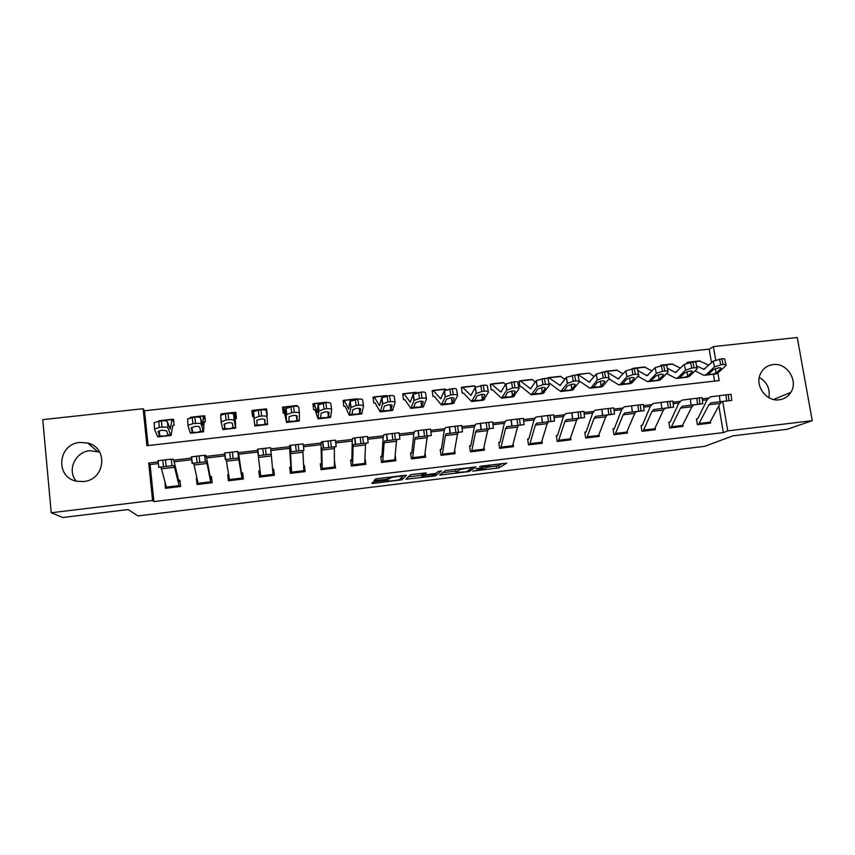 <?xml version="1.0" encoding="UTF-8"?>
<svg xmlns="http://www.w3.org/2000/svg" width="855" height="855" viewBox="0 0 855 855"><rect width="100%" height="100%" fill="white"/><g stroke="black" fill="none" stroke-linecap="round" stroke-linejoin="round"><path stroke-width="1.28" d="M472.697 471.137L499.031 467.867L506.705 463.132L479.708 466.338L489.733 465.975L476.117 468.786L485.277 468.871L472.697 471.137M76.234 481.098C66.765 470.442 75.219 451.793 89.871 450.724L99.661 452.06M79.9 442.463L87.691 443.029C108.574 447.528 105.283 479.944 83.619 481.525L77.057 481.28C54.923 477.956 57.563 443.895 79.9 442.463M759.304 377.45C767.106 382.11 770.302 388.854 768.88 397.671M773.048 364.583C786.846 362.381 798.645 380.71 790.875 392.338C788.171 396.613 784.313 399.103 779.279 399.798C766.497 401.861 754.741 386 760.287 374.201C762.82 368.655 767.074 365.438 773.048 364.583M375.195 481.728L372.78 482.241L371.872 483.406L373.892 483.364L402.021 479.751L406.456 475.337L404.447 475.369L377.664 478.629L375.292 479.089L374.052 480.628L387.411 479.206L390.767 477.817C392.541 476.919 403.635 475.679 402.555 476.492L399.531 479.484C397.853 480.339 387.048 481.557 387.988 480.799L388.405 480.328L386.396 480.36L375.195 481.728M711.499 362.777L709.18 349.129L713.401 346.617L797.255 337.49L812.25 420.66L787.359 429.242L732.821 435.879L704.744 446.31L137.986 515.918L128.122 509.548L62.789 517.51L51.225 512.754L42.75 419.634L143.127 408.711L146.932 445.69L719.183 380.582L717.89 372.983M812.25 420.66L727.755 430.877L722.742 401.476M158.389 463.581L150.063 464.543L153.879 501.596L723.351 432.587L727.755 430.877M153.879 501.596L152.575 500.496L51.225 512.754M439.652 475.113L469.267 471.522L475.957 466.883L445.359 470.571L439.652 475.113M433.41 476.085L405.922 479.238L410.4 474.856L412.922 474.333L426.26 472.933L424.187 474.76L426.111 474.739L435.932 473.371L438.391 471.362L441.469 471.009L435.794 475.615L433.41 476.085L433.325 475.391M723.351 432.587L718.831 406.007M710.43 422.274L710.569 423.086L697.402 424.668L696.451 418.971L697.84 418.512L707.128 399.777L702.372 400.322M682.921 425.459L683.07 426.378L669.796 427.97L668.867 422.242L670.245 421.793L678.859 403.058L673.163 403.72M655.197 428.654L655.368 429.691L641.987 431.294L641.058 425.544L642.436 425.095L650.356 406.382L643.73 407.14M627.249 431.85L627.431 433.036L613.954 434.65L613.046 428.879L614.403 428.419L621.617 409.716L614.082 410.592M599.077 435.045L599.28 436.403L585.696 438.027L584.799 432.235L586.145 431.775L592.654 413.083L584.179 414.066M570.68 438.23L570.916 439.801L557.214 441.437L556.338 435.612L557.674 435.163L563.456 416.481L554.04 417.571M542.049 441.404L542.316 443.221L528.508 444.867L527.653 439.021L528.978 438.572L534.012 419.901L523.645 421.109M513.182 444.536L513.492 446.663L499.577 448.33L498.732 442.463L500.047 442.003L504.332 423.353L492.982 424.668M474.418 426.827L462.074 428.27M454.732 450.596L455.159 453.642L441.009 455.341L440.207 449.409L441.49 448.961L444.247 430.343L430.899 431.893M425.127 453.407L425.63 457.179L411.383 458.879L410.582 452.936L411.854 452.477L413.831 433.88L399.445 435.548M395.245 455.918L395.876 460.738L381.501 462.459L380.732 456.485L381.982 456.025L383.158 437.45L367.736 439.235M365.021 458.344L365.876 464.329L351.384 466.061L350.625 460.054L351.875 459.605L352.228 441.041L335.748 442.954M334.455 461.978L335.62 467.942L321.02 469.694L320.283 463.666L321.501 463.517L321.042 444.675L303.482 446.705M303.643 465.633L304.401 465.548L305.128 471.597L290.401 473.349L289.685 467.3L290.914 467.151L289.589 448.33L270.939 450.489M258.125 451.985L238.716 454.24L237.786 451.483L238.534 457.981L225.325 459.53L224.576 453.022L229.728 452.38L230.487 458.911M225.175 455.811L206.568 457.97L205.831 455.373L204.666 455.32L205.424 461.85L192.097 463.41L191.338 456.869L196.394 456.239L197.152 462.801M191.926 459.68L174.142 461.743L173.127 459.167L171.257 459.199L172.015 465.751L158.57 467.322L160.708 467.119L161.456 468.807L166.672 488.162L179.358 486.645L174.538 467.279L173.875 465.58L172.015 465.751M493.399 428.216L489.466 428.676L488.718 422.359L492.662 421.943L493.399 428.216L488.643 428.815L487.628 430.642L483.278 450.286L471.586 451.675L475.604 432.042L476.556 430.225L481.066 429.659L480.328 423.375L475.829 424.069L474.418 426.837L470.881 445.466L469.587 445.925L470.41 451.825L484.443 450.147L484.08 447.614M260.07 470.816L258.841 470.966L259.535 477.047L274.391 475.273L273.675 469.203L272.563 469.331M228.627 474.546L227.729 474.653L228.413 480.767L243.386 478.982L242.692 472.879L241.452 473.029L238.716 454.24M196.928 478.319L196.372 478.383L197.035 484.529L212.136 482.722L211.463 476.588L210.202 476.737L206.568 457.981M164.962 482.113L165.4 488.312L180.619 486.484L179.967 480.328L178.599 480.179L174.142 461.753M709.18 349.129L144.527 410.763L148.107 445.551M714.609 381.106L713.444 374.255M687.089 362.883L688.104 362.285L687.003 362.402L687.11 362.99M634.292 368.494L631.952 368.751M606.558 371.722L604.09 371.84M547.756 378.562L548.792 377.707L547.649 377.825L547.766 378.615M548.942 383.521L549.893 383.457L560.677 391.483L567.346 383.361L566.234 377.472L574.581 375.11C577.424 374.885 578.632 375.227 578.215 376.147L579.198 381.255M532.922 379.962L532.344 379.524M519.241 381.8L520.268 380.86L519.124 380.988L519.968 386.759L521.336 386.642L531.212 394.807L537.186 386.727L536.245 380.646L544.389 378.444C547.264 378.22 548.536 378.562 548.194 379.47L549.156 384.675M504.29 383.286L503.627 382.698M490.503 385.092L491.518 384.045L490.364 384.173L491.198 389.966L492.544 389.848L501.511 398.152L506.769 390.126L505.893 383.97L513.951 381.822C516.858 381.587 518.183 381.929 517.916 382.826L518.857 388.127M475.444 386.663L474.675 385.904M461.529 388.437L462.544 387.251L461.379 387.379L462.192 393.193L463.538 393.086L471.565 401.529L476.107 393.557L475.284 387.326L483.257 385.22C486.206 384.985 487.574 385.316 487.382 386.214L488.301 391.611M446.31 389.688L445.498 389.132M432.331 391.857L433.335 390.479L432.17 390.607L432.961 396.453L434.287 396.346L441.372 404.939L445.177 397.009L444.408 390.714L452.306 388.651C455.277 388.405 456.709 388.736 456.602 389.634L457.5 395.128M416.93 392.648L416.086 392.392M402.919 395.373L403.902 393.738L402.716 393.866L403.496 399.745L404.778 399.595L410.934 408.369L413.98 400.493L413.061 394.465L421.088 392.103C424.091 391.857 425.587 392.189 425.555 393.076L426.421 398.676M387.347 395.844L386.439 395.673M373.272 399.05L374.223 397.03L373.026 397.158L373.795 403.058L375.067 402.908L380.24 411.832L382.516 404.009L381.64 397.949L389.602 395.587C392.648 395.341 394.187 395.662 394.241 396.549L395.085 402.245M357.529 399.135L356.546 398.986M343.421 403.004L344.309 400.332L343.101 400.471L343.849 406.392L345.131 406.285L349.289 415.316L350.796 407.557L349.952 401.465L357.85 399.103C360.928 398.858 362.531 399.167 362.659 400.055L363.482 405.858M327.497 402.545L326.418 402.32M313.411 407.653L314.148 403.678L312.941 403.806L313.667 409.759L314.939 409.652L318.071 418.843L318.787 411.137L317.996 405.014L325.819 402.652C328.929 402.395 330.596 402.716 330.81 403.581L331.601 409.502M297.241 406.275L297.155 405.559L296.033 405.676M283.529 413.115L283.742 407.044L282.524 407.172L283.24 413.147L284.48 413.008L286.596 422.391L285.752 408.583L293.511 406.232C296.664 405.975 298.384 406.275 298.684 407.151L299.442 413.179M266.781 414.985L267.316 414.921L266.61 408.936L265.413 409.075M253.091 410.432L251.862 410.571L252.556 416.567L253.764 416.438M221.103 421.964L220.675 415.263L225.421 413.767L226.094 420.008L221.114 422.049L222.845 429.584L235.659 428.131L235.253 418.469L236.504 418.362L235.82 412.345L234.548 412.367L234.954 421.825L233.597 414.365L234.281 420.575C233.81 419.73 231.962 419.452 228.745 419.72L228.061 413.478C231.278 413.211 233.126 413.51 233.597 414.365M222.118 413.863L220.953 413.991L221.06 414.974M191.167 427.917L195.058 426.442C197.644 426.218 199.172 426.442 199.621 427.105L200.754 431.337L203.169 431.07L203.511 431.764L204.163 421.932L205.435 421.825L204.773 415.787L203.394 416.054L202.763 425.427L200.626 418.031L201.267 424.272C200.711 423.428 198.798 423.15 195.539 423.417L194.897 417.144C198.157 416.877 200.059 417.176 200.626 418.031M190.879 417.315L189.831 417.881M158.025 431.572L161.841 430.161L166.554 430.813L168.114 435.013L170.551 434.735L171.064 435.419L172.806 425.459L174.121 425.32L173.48 419.249L171.994 419.538L170.305 429.06L167.366 421.718L167.965 427.992C167.313 427.158 165.336 426.88 162.044 427.158L161.445 420.852C164.737 420.585 166.714 420.874 167.366 421.718M159.393 420.81L158.389 421.194M144.527 410.763L143.127 408.711M715.667 359.912L713.401 346.617M158.196 461.946L148.717 463.047L152.575 500.496M708.218 398.109L702.19 398.815M679.864 401.401L672.981 402.203M651.286 404.714L643.548 405.612M622.472 408.059L613.901 409.053M593.434 411.437L583.997 412.527M564.15 414.835L553.858 416.022M534.632 418.255L523.452 419.559M504.867 421.707L492.801 423.118M474.867 425.192L461.892 426.698M444.611 428.708L430.706 430.322M414.098 432.245L399.264 433.966M383.339 435.815L367.554 437.653M352.324 439.417L335.566 441.362M321.042 443.05L303.301 445.113M289.492 446.705L270.757 448.886M257.932 450.371L238.47 452.637M224.983 454.197L206.215 456.378M191.744 458.056L173.693 460.15M150.063 464.543L148.717 463.047M589.469 373.197L594.182 376.617M297.155 405.559L297.08 406.243M266.61 408.936L266.92 414.974M251.862 410.571L252.62 416.567M220.953 413.991L221.21 414.878M334.871 461.924L334.465 462.94M304.401 465.548L303.792 468.604M273.675 469.203L273.803 475.337M258.841 470.966L259.642 477.037M227.729 474.653L229.364 479.014M196.372 478.383L197.227 479.741M485.907 467.429L498.711 465.676L502.259 463.453M442.666 472.708L455.854 471.094M464.96 471.939L466.67 471.607L472.441 467.546L471.158 467.546L459.947 469.513L456.036 472.366L464.96 471.939M455.758 470.368L457.34 468.925M425.213 474.835L423.172 475.081M421.91 475.241L408.316 476.898M422.092 476.62C420.949 477.411 431.839 476.16 433.549 475.305L434.981 474.172L433.09 474.194L423.321 475.562L422.092 476.62L421.814 474.536M423.952 473.061L422.936 473.349L423.236 475.604M421.793 474.386L422.936 473.349M375.944 479.345L374.95 479.463M401.444 477.624L403.795 475.444M699.411 360.917L708.859 365.267M704.894 375.217L715.71 373.998L717.794 373.079L726.098 365.513C726.654 364.668 725.66 364.348 723.106 364.561L721.802 358.801C724.356 358.598 725.35 358.918 724.794 359.784L725.906 364.679M695.083 370.835L702.938 374.885L704.456 375.26L706.486 374.351L714.47 366.913L713.188 361.173L721.802 358.801M696.579 365.919L703.868 369.339L713.188 361.173M688.104 362.285L689.579 362.402M715.699 373.314L711.018 374.437L708.592 374.116L713.519 369.488L718.531 367.832C720.562 367.661 721.364 367.917 720.925 368.58L715.699 373.314L717.794 373.079M719.493 359.057L720.786 364.818L723.106 364.561M720.786 364.818L714.47 366.913M731.752 400.386L728.973 400.706L728.246 394.604L731.025 394.315L731.752 400.386L722.336 401.529L720.167 403.432L709.479 423.225L698.503 424.529L708.891 404.746L711.007 402.855L720.081 401.754L719.365 395.673L725.927 394.871L726.654 400.974L720.081 401.754M707.128 399.777L710.302 396.891L719.365 395.673M697.552 418.832L696.504 419.303M728.246 394.604L725.927 394.871M728.973 400.706L726.654 400.974M713.455 402.566L711.007 402.855M672.041 363.952L680.548 368.142M676.572 378.412L687.505 377.173L689.461 376.264L697.199 368.783C697.776 367.907 696.74 367.575 694.11 367.8L692.839 362.007C695.478 361.804 696.504 362.135 695.938 363.022L697.017 367.928M666.622 373.571L676.155 378.455L678.068 377.547L685.528 370.151L684.278 364.38L692.839 362.007M667.263 368.27L675.557 372.502L684.278 364.38M660.669 365.32L662.016 365.427M687.345 376.51L682.717 377.632L680.185 377.312L684.791 372.705L689.739 371.059C691.845 370.888 692.668 371.145 692.219 371.829L687.345 376.51L689.461 376.264M690.509 362.274L691.781 368.056L694.11 367.8M691.781 368.056L685.528 370.151M644.456 366.998L652.002 371.006M648.026 381.629L659.077 380.379L660.904 379.481L668.076 372.075C668.663 371.177 667.595 370.835 664.869 371.059L663.64 365.245C666.355 365.032 667.424 365.374 666.847 366.282L667.894 371.198M637.926 376.264L647.641 381.672L649.415 380.785L656.351 373.411L655.133 367.607L663.64 365.245M637.723 370.504L647.021 375.698L655.133 367.607M658.778 379.727L654.182 380.849L651.553 380.539L655.828 375.954L660.723 374.308C662.882 374.127 663.736 374.394 663.277 375.099L658.778 379.727L660.904 379.481M661.289 365.502L662.518 371.327L664.869 371.059M662.518 371.327L656.351 373.411M616.658 370.076L623.21 373.827M619.244 384.878L630.413 383.617L632.112 382.73L638.728 375.377C639.294 374.469 638.183 374.127 635.393 374.351L634.196 368.505C636.975 368.281 638.087 368.633 637.531 369.563L638.546 374.511M608.984 378.883L618.881 384.921L620.527 384.034L626.929 376.702L625.742 370.867L634.196 368.505M608.087 372.705L618.261 378.915L625.742 370.867L626.929 376.702M629.964 382.976L625.411 384.087L622.686 383.788L626.64 379.203L631.46 377.579C633.673 377.408 634.56 377.675 634.121 378.391L629.964 382.976L632.112 382.73M631.834 368.772L633.021 374.608L635.393 374.351M633.021 374.608L626.961 376.66M702.778 403.774L699.892 404.094L699.166 397.97L702.051 397.671L702.778 403.763L693.95 404.843L691.909 406.734L681.969 426.506L670.908 427.831L680.548 408.059L682.525 406.178L691.064 405.142L690.338 399.029L696.825 398.248L697.562 404.372L691.064 405.142M678.859 403.058L681.82 400.193L690.338 399.029M669.967 422.113L668.92 422.605M699.166 397.97L696.825 398.248M699.892 404.094L697.562 404.372M684.994 405.89L682.525 406.178M673.569 407.183L670.577 407.525L669.85 401.369L672.842 401.059L673.569 407.172L665.329 408.188L663.427 410.069L654.246 429.83L643.099 431.166L651.97 411.405L653.819 409.534L661.813 408.551L661.086 402.427L667.488 401.647L668.225 407.792L661.813 408.551M650.356 406.382L653.102 403.517L661.086 402.427M642.18 425.416L641.122 425.929M669.85 401.369L667.488 401.647M670.577 407.525L668.225 407.792M656.298 409.235L653.819 409.534M644.136 410.614L641.015 410.977L640.288 404.8L643.409 404.468L644.136 410.614L636.473 411.554L634.72 413.425L626.309 433.164L615.076 434.511L623.167 414.782L624.866 412.912L632.305 412.003L631.578 405.847L637.916 405.078L638.642 411.255L632.337 411.992L631.61 405.836M621.617 409.716L624.161 406.873L631.578 405.847M614.168 428.74L613.11 429.296M640.288 404.8L637.916 405.078M641.015 410.977L638.642 411.255M627.378 412.623L624.866 412.912M588.646 373.175L578.001 374.586L589.266 382.164L596.181 374.084L604.506 371.797C607.328 371.572 608.482 371.914 607.99 372.844L608.995 377.867M590.228 388.149L601.514 386.877L603.085 386L609.155 378.68C609.647 377.771 608.493 377.44 605.671 377.664L604.506 371.797M579.134 380.945L589.897 388.181L591.414 387.315L597.26 380.015L596.117 374.159M577.082 374.565L578.001 374.586M600.926 386.246L596.416 387.358L593.584 387.069L597.228 382.474L601.963 380.881C604.196 380.699 605.126 380.967 604.742 381.683L600.926 386.246L603.085 386M602.123 372.053L603.288 377.931L605.671 377.664M603.288 377.931L597.26 380.015M614.489 414.077L611.218 414.451L610.481 408.252L613.762 407.91L614.489 414.077L607.392 414.953L605.778 416.813L598.158 436.542L586.829 437.888L594.139 418.18L595.689 416.321L602.561 415.477L601.835 409.288L608.087 408.53L608.813 414.739L602.561 415.477M592.654 413.083L594.973 410.261L601.835 409.288M585.942 432.096L584.873 432.694M610.481 408.252L608.087 408.53M611.218 414.451L608.813 414.739M598.211 416.022L595.689 416.321M560.41 376.307L564.909 379.342M560.976 391.451L572.39 390.158L579.348 382.014C579.765 381.116 578.546 380.774 575.704 381.009L574.581 375.11M548.792 377.707L560.036 385.434L566.234 377.472M571.642 389.538L567.186 390.66L564.247 390.372L567.57 385.765L572.219 384.216C574.475 384.034 575.447 384.29 575.116 385.007L571.642 389.538L573.823 389.292M572.166 375.377L573.299 381.277L575.704 381.009M573.299 381.277L567.346 383.361M531.949 379.46L535.38 381.961M531.489 394.775L543.021 393.471L549.284 385.37C549.626 384.472 548.365 384.141 545.479 384.376L544.389 378.444M520.268 380.86L530.57 388.736L536.117 380.817M542.123 392.873L537.71 393.984L534.664 393.706L537.667 389.089L542.22 387.572C544.507 387.39 545.522 387.646 545.255 388.352L542.123 392.873L544.325 392.616M541.963 378.722L543.053 384.654L545.479 384.376M543.053 384.654L537.186 386.727M503.274 382.634L505.583 384.451M501.757 398.12L513.417 396.805L518.974 388.758C519.241 387.871 517.916 387.539 515.009 387.775L513.951 381.822M491.518 384.045L500.859 392.06L505.733 384.184M512.369 396.218L507.998 397.329L504.845 397.073L507.507 392.445L511.974 390.959C514.293 390.767 515.341 391.024 515.138 391.729L512.369 396.218L514.582 395.972M511.504 382.089L512.562 388.052L515.009 387.775M512.562 388.052L506.769 390.126M474.365 385.829L475.733 386.973M471.789 401.508L483.577 400.172L488.397 392.178C488.59 391.291 487.222 390.97 484.272 391.205L483.257 385.22M462.544 387.251L470.902 395.405L475.102 387.582M482.359 399.606L478.041 400.706L474.782 400.461L477.101 395.822L481.483 394.369C483.823 394.176 484.913 394.433 484.774 395.138L482.359 399.606L484.603 399.349M480.799 385.487L481.803 391.483L484.272 391.205M481.803 391.483L476.107 393.557M445.22 389.057L446.064 389.784M441.565 404.917L453.481 403.571L457.575 395.619C457.692 394.743 456.26 394.422 453.278 394.668L452.306 388.651M433.335 390.479L440.699 398.793L444.215 391.002M452.113 403.015L447.838 404.116L444.461 403.87L446.428 399.232L450.724 397.821C453.097 397.618 454.229 397.874 454.155 398.569L452.113 403.015L454.368 402.758M449.816 388.918L450.788 394.946L453.278 394.668M450.788 394.946L445.177 397.009M584.596 417.571L581.154 417.967L580.427 411.736L583.869 411.373L584.596 417.571L578.066 418.373L576.601 420.233L569.772 439.93L558.358 441.298L564.866 421.601L566.277 419.752L572.572 418.971L571.835 412.773L578.012 412.014L578.739 418.245L572.572 418.971M563.456 416.481L565.55 413.67L571.835 412.773M557.481 435.473L556.413 436.125M580.427 411.736L578.012 412.014M581.154 417.967L578.739 418.245M568.821 419.452L566.277 419.752M554.457 421.088L550.855 421.504L550.118 415.252L553.719 414.867L554.457 421.088L548.504 421.825L547.189 423.674L541.172 443.36L529.662 444.728L535.358 425.053L536.609 423.214L550.043 421.622L539.174 422.915L542.337 422.52L541.589 416.278L547.681 415.53L548.418 421.782L542.327 422.509M534.012 419.901L535.893 417.112L541.589 416.278M528.807 438.882L527.738 439.588M550.118 415.252L547.681 415.53M550.855 421.504L548.418 421.782M524.051 424.636L520.289 425.074L519.551 418.79L523.324 418.394L524.051 424.636L518.696 425.309L517.532 427.137L512.337 446.802L500.741 448.191L505.604 428.537L506.705 426.709L511.824 426.068L511.087 419.805L517.093 419.078L517.831 425.363L511.824 426.068M504.332 423.353L505.989 420.575L511.087 419.805M499.897 442.324L498.828 443.104M519.551 418.79L517.093 419.078M520.289 425.074L517.831 425.363M509.291 426.41L506.705 426.709M470.752 445.786L469.694 446.663M488.718 422.359L486.249 422.648L486.987 428.964L481.066 429.659M480.328 423.375L486.249 422.648M489.466 428.676L486.987 428.964M486.826 428.996L489.402 428.697M486.826 429.028L489.402 428.708M462.491 431.828L458.376 432.299L457.639 425.961L461.753 425.523L462.491 431.828L458.344 432.352L457.489 434.169L453.984 453.781L442.195 455.191L445.359 435.58L446.15 433.784L450.051 433.282L449.313 426.966L455.138 426.26L455.875 432.598L450.051 433.282M444.247 430.343L445.434 427.596L449.313 426.966M441.383 449.27L440.325 450.275M457.639 425.961L455.138 426.26M458.376 432.299L455.875 432.598M448.779 433.474L446.15 433.784M411.095 408.348L423.14 406.991L426.485 399.103C426.527 398.216 425.031 397.906 422.028 398.152L421.088 392.103M403.902 393.738L410.25 402.203L413.061 394.465M420.927 401.209L421.601 406.456L417.379 407.546L413.895 407.322L415.327 402.919L419.72 401.294C422.103 401.091 423.289 401.337 423.268 402.032L421.601 406.446L423.877 406.189M418.576 392.381L419.516 398.43L422.028 398.152M419.516 398.43L413.98 400.493M431.315 435.473L427.03 435.965L426.282 429.595L430.567 429.146L431.315 435.473L427.789 435.922L427.094 437.717L424.443 457.318L412.57 458.74L414.867 439.149L415.498 437.365L418.768 436.937L418.031 430.599L423.759 429.894L424.508 436.253L418.768 436.937M413.831 433.88L414.771 431.155L418.031 430.599M411.779 452.787L410.721 453.973M426.282 429.595L423.759 429.894M427.03 435.965L424.508 436.253M418.148 437.055L415.498 437.365M380.368 411.821L392.552 410.443L395.138 402.598C395.096 401.732 393.546 401.423 390.5 401.668L389.602 395.587M374.223 397.03L379.545 405.633L381.64 397.949M390.842 409.919L386.674 411.009L383.061 410.795L384.301 406.136L388.437 404.789C390.853 404.586 392.092 404.832 392.135 405.516L390.842 409.919L393.14 409.663M387.069 395.865L387.967 401.957L390.5 401.668M387.967 401.957L382.516 404.009M399.873 439.139L395.405 439.652L394.657 433.261L399.125 432.79L399.873 439.139L396.977 439.523L396.442 441.308L394.679 460.877L382.698 462.309L384.109 442.751L384.579 440.966L387.219 440.624L386.471 434.255L392.114 433.56L392.862 439.951L387.219 440.624M383.158 437.45L383.852 434.735L386.471 434.255M381.929 456.335L380.892 457.788M394.657 433.261L392.114 433.56M395.405 439.652L392.862 439.951M396.517 439.555L387.016 440.688L396.517 439.545M349.385 415.306L361.697 413.916L363.514 406.136C363.386 405.27 361.783 404.96 358.705 405.217L357.85 399.103M344.309 400.332L348.584 409.107L349.952 401.465M359.827 413.414L355.701 414.504L351.982 414.29L352.826 409.63L356.898 408.327C359.346 408.124 360.618 408.359 360.725 409.043L359.827 413.414L362.135 413.147M355.295 399.392L356.15 405.505L358.705 405.217M356.15 405.505L350.796 407.557M368.152 442.847L363.514 443.382L362.766 436.958L367.415 436.456L368.152 442.847L365.908 443.147L365.534 444.921L364.668 464.468L352.591 465.911L353.104 446.385L353.414 444.611L355.391 444.333L354.654 437.942L360.201 437.258L360.949 443.681L355.391 444.333M352.228 441.041L352.677 438.348L354.654 437.942M351.833 459.915L350.849 461.818M362.766 436.958L360.201 437.258M363.514 443.382L360.949 443.681M356.108 444.301L353.414 444.611M318.135 418.832L330.586 417.432L331.622 409.705C331.409 408.84 329.752 408.54 326.631 408.797L325.819 402.652M314.148 403.678L317.365 412.591L317.996 405.014M328.544 416.941L324.473 418.031L320.636 417.828L321.095 413.157L325.082 411.886C327.561 411.683 328.876 411.918 329.057 412.591L328.544 416.941L330.874 416.674M323.243 402.94L324.056 409.085L326.631 408.797M324.056 409.085L318.787 411.137M336.175 446.577L331.345 447.133L330.596 440.688L335.427 440.165L336.175 446.577L334.583 446.812L334.369 448.576L334.412 468.091L322.239 469.545L321.833 450.04L321.972 448.287L323.297 448.084L322.549 441.661L328.01 440.988L328.758 447.443L323.297 448.084M321.042 444.675L321.245 441.992L322.549 441.661M321.501 463.517L320.604 466.328M330.596 440.688L328.01 440.988M331.345 447.133L328.758 447.443M324.697 447.967L321.972 448.287M283.742 407.044L295.98 405.569L296.161 406.146M286.628 422.391L299.218 420.97L299.464 413.296C299.165 412.441 297.433 412.142 294.291 412.399L293.511 406.232M283.774 406.927L285.88 416.118L285.752 408.583M297.006 420.489L292.987 421.579L289.022 421.387L289.086 416.716L292.998 415.477C295.499 415.263 296.867 415.498 297.113 416.171L297.006 420.489L299.357 420.222M290.914 406.52L291.683 412.698L294.291 412.399M291.683 412.698L286.51 414.739M303.91 450.35L298.897 450.927L298.139 444.45L303.162 443.905L303.91 450.35L302.98 450.5L302.948 452.252L303.91 471.736L291.63 473.21L290.176 445.412L295.531 444.75L296.29 451.226L290.924 451.868M289.589 448.33L289.535 445.669L290.176 445.412M290.914 467.151L290.668 473.317M298.139 444.45L295.531 444.75M298.897 450.927L296.29 451.226M293.009 451.664L290.273 451.985M253.262 411.982L253.08 410.325L265.392 408.957L265.574 410.101M253.956 418.384L253.486 411.661L258.306 410.122L259.033 416.332L253.956 418.384L254.854 425.972L267.583 424.54L267.017 416.919C266.632 416.075 264.847 415.776 261.651 416.043L260.925 409.834C264.11 409.577 265.894 409.876 266.279 410.742L267.017 416.919M265.189 424.08L261.235 425.159L257.152 424.978L256.789 420.307L260.636 419.1C263.158 418.886 264.58 419.11 264.89 419.784L265.189 424.08L267.562 423.813M259.033 416.332L261.651 416.043M258.306 410.122L260.925 409.834M271.366 454.144L266.161 454.742L265.413 448.244L270.618 447.678L273.151 475.423L260.775 476.898L257.515 449.196L262.774 448.554L263.532 455.052L258.263 455.683M265.413 448.244L262.774 448.554M266.161 454.742L263.532 455.052M261.064 455.394L258.296 455.715M238.534 457.981L242.147 479.131L229.664 480.617L226.425 461.198L226.041 459.488L225.325 459.53M242.777 479.057L241.452 473.029M233.137 458.601L232.389 452.071L229.728 452.38M232.389 452.071L237.786 451.483M228.83 459.156L226.041 459.488M235.884 418.426L234.58 412.484M235.681 428.131L234.281 420.575M234.548 412.367L222.129 413.745L222.118 414.483M224.021 424.304L227.986 422.755C230.551 422.541 232.015 422.765 232.4 423.428L233.105 427.692L229.204 428.772L224.993 428.601L224.363 423.813M226.094 420.008L228.745 419.72M224.031 424.369L224.876 428.398M225.421 413.767L228.061 413.478M205.296 420.5L203.533 415.915M203.169 431.07L201.267 424.272M203.458 431.764L190.569 433.218L190.152 432.534L187.982 425.758L187.587 418.897L194.897 417.144M200.754 431.337L196.907 432.416L192.567 432.256L191.894 427.233M192.236 417.443L192.867 423.717L195.539 423.417M192.867 423.717L188.207 425.159M191.178 428.045L192.428 432.064M187.972 425.587L187.587 418.897M205.424 461.85L206.568 461.764L207.049 463.474L210.875 482.872L198.296 484.368L194.085 464.992L193.519 463.282L192.097 463.41M211.816 479.869L210.202 476.737M199.835 462.491L199.076 455.929L196.394 456.239M199.076 455.929L204.666 455.32M196.329 462.95L193.519 463.282M173.789 422.178L172.218 419.388M170.551 434.735L167.965 427.992M170.979 435.43L158.004 436.894L157.427 436.221L154.563 429.488L154.189 422.573L161.445 420.852M168.114 435.013L164.32 436.082L159.864 435.943L159.158 430.749M158.763 421.152L159.351 427.457L162.044 427.158M159.351 427.457L154.776 428.868M158.047 431.764L159.703 435.74M153.986 423.204L154.189 422.573M180.181 482.37L178.695 480.478M166.223 466.413L165.464 459.83L162.76 460.14L163.519 466.734M165.464 459.83L171.257 459.199M157.812 460.76L162.76 460.14M163.551 466.787L160.708 467.119M485.886 467.279L486.014 468.145M489.594 465.002L489.691 465.719M498.764 465.654L499.085 467.845M496.242 466.167L496.552 468.358M469.106 469.897L469.32 471.479M441.319 473.777L441.501 475.091M459.584 468.658L459.723 469.641M455.726 470.143L456.036 472.366M407.632 477.56L407.856 479.206M423.941 472.997L424.187 474.76M435.58 473.478L435.868 475.572M374.907 479.527L375.056 480.692M387.913 480.243L387.988 480.799M390.414 477.079L390.521 477.956M389.666 477.165L389.869 478.693M387.187 477.464L387.411 479.206M375.89 478.918L376.104 480.585M401.807 477.475L402.107 479.708M399.595 479.463L399.691 480.211M373.71 481.964L373.892 483.364M706.486 374.351L708.592 374.116M702.874 369.093L705.076 368.847M689.301 362.264L700.245 361.056M720.84 368.665L720.658 367.885M715.336 368.558L716.009 373.079M722.336 401.529L719.899 401.818M720.167 403.432L708.891 404.746M710.537 422.092L699.529 423.407M678.068 377.547L680.185 377.312M674.627 372.256L676.69 372.021M661.802 365.309L672.832 364.091M692.165 371.882L692.005 371.134M686.96 371.647L687.644 376.275M649.415 380.785L651.553 380.539M646.145 375.441L648.09 375.227M634.089 368.377L645.194 367.148M663.266 375.121L663.106 374.415M658.371 374.768L659.055 379.492M620.527 384.034L622.686 383.788M622.675 383.938L625.347 383.639M617.449 378.658L619.244 378.455M606.152 371.465L617.353 370.226M634.121 378.391L633.983 377.718M630.221 382.751L629.526 377.931L630.231 382.741M693.95 404.843L691.492 405.131M691.909 406.734L680.548 408.059M682.963 425.384L671.87 426.709M665.329 408.188L662.849 408.476M663.427 410.069L651.97 411.405M655.165 428.708L643.986 430.044M636.473 411.554L633.983 411.843M634.72 413.425L623.167 414.782M627.164 432.053L615.899 433.399M591.414 387.315L593.584 387.069M593.584 387.219L596.352 386.898M588.507 381.886L590.174 381.704M604.742 381.683L604.613 381.052M600.488 381.127L601.172 386.011M607.392 414.953L604.87 415.241M605.778 416.813L594.139 418.18M598.928 435.43L587.577 436.787M562.056 390.628L564.247 390.372M564.257 390.521L567.122 390.201M559.341 385.156L560.859 384.985M549.626 377.728L560.998 376.467M575.116 385.007L575.009 384.419M571.193 384.365L571.877 389.314M532.462 393.963L534.664 393.706M534.696 393.856L537.645 393.514M529.929 388.448L531.318 388.288M521.026 380.892L532.494 379.62M545.255 388.352L545.148 387.807M541.664 387.646L542.348 392.637M502.622 397.319L504.845 397.073M504.888 397.212L507.934 396.87M500.282 391.761L501.522 391.622M492.202 384.087L503.755 382.805M511.889 390.97L512.573 395.993M472.537 400.706L474.782 400.461M474.835 400.6L477.977 400.247M470.389 395.106L471.49 394.989M463.154 387.304L474.803 386.011M481.878 394.337L482.541 399.371M442.195 404.126L444.461 403.87M444.536 404.009L447.774 403.646M440.261 398.483L441.201 398.377M433.859 390.543L445.605 389.239M451.622 397.746L452.274 402.791M578.066 418.373L575.533 418.672M576.601 420.233L564.866 421.601M570.477 438.829L559.031 440.197M539.174 422.915L536.609 423.214M548.504 421.825L545.95 422.124M547.189 423.674L535.358 425.053M541.803 442.249L530.26 443.627M518.696 425.309L516.121 425.608M517.532 427.137L505.604 428.537M512.893 445.712L501.265 447.101M479.163 429.926L476.556 430.225M488.643 428.815L486.046 429.125M487.628 430.642L475.604 432.042M483.759 449.185L472.035 450.596M458.344 432.352L455.726 432.662M457.489 434.169L445.359 435.58M454.379 452.701L442.569 454.112M411.608 407.579L413.895 407.322M413.98 407.461L417.315 407.076M409.866 401.882L410.657 401.786M404.34 393.813L416.182 392.498M421.109 401.209L421.75 406.221M427.789 435.922L425.149 436.232M427.094 437.717L414.867 439.149M424.775 456.239L412.858 457.66M380.764 411.052L383.061 410.795M383.168 410.924L386.61 410.539M379.235 405.302L379.866 405.238M374.586 397.105L386.513 395.78M390.35 404.725L390.97 409.695M387.262 440.656L384.579 440.966M396.977 439.523L394.315 439.833M396.442 441.308L384.109 442.751M394.925 459.808L382.912 461.24M349.663 414.557L351.982 414.29M352.1 414.429L355.648 414.034M344.586 400.429L356.61 399.093M359.335 408.295L359.934 413.189M365.908 443.147L363.225 443.467M365.534 444.921L353.104 446.385M364.829 463.399L352.72 464.842M318.295 418.095L320.636 417.828M320.775 417.956L324.419 417.55M314.341 403.774L326.46 402.427M328.064 411.928L328.641 416.716M334.583 446.812L331.868 447.122M334.369 448.576L321.833 450.04M334.487 467.022L322.282 468.487M286.671 421.654L289.022 421.387M289.182 421.526L292.934 421.098M283.849 407.151L296.076 405.794M296.525 415.637L297.08 420.265M302.98 450.5L300.244 450.82M302.948 452.252L290.305 453.727M303.899 470.678L291.598 472.152M254.769 425.245L257.152 424.978M257.312 425.117L261.17 424.679M253.101 410.55L265.435 409.192M264.74 419.516L265.242 423.856M271.121 454.219L268.352 454.539M271.249 455.961L258.499 457.446M273.066 474.365L260.657 475.85M238.973 457.97L236.194 458.301M239.293 459.701L226.425 461.198M241.965 478.084L229.461 479.58M222.599 428.879L224.993 428.601M233.105 427.692L235.499 427.425M222.118 413.98L234.537 412.612M190.152 432.534L192.567 432.256M190.868 417.443L203.394 416.054M206.568 461.764L203.757 462.085M207.049 463.474L194.085 464.992M210.608 481.825L197.997 483.332M157.427 436.221L159.864 435.943M159.361 420.927L171.994 419.538M173.875 465.58L171.043 465.911M174.538 467.279L161.456 468.807M178.994 485.608L166.276 487.126M87.691 443.029L97.256 451.258M790.875 392.338L773.615 399.488M498.711 465.676L499.031 467.867M469.042 469.94L469.267 471.522M459.83 468.626L459.947 469.513M423.011 473.307L423.321 475.562M435.505 473.499L435.794 475.615M390.66 477.047L390.767 477.817M389.57 477.176L389.773 478.747M401.732 477.528L402.021 479.751M688.67 362.114L699.604 360.896M720.925 368.58L720.776 367.928M661.204 365.149L672.222 363.931M692.219 371.829L692.069 371.166M633.523 368.216L644.627 366.987M663.277 375.099L663.138 374.426M605.629 371.305L616.818 370.065M577.52 374.415L588.785 373.165M600.434 381.138L601.129 386.054M597.324 379.941L596.181 374.084M601.909 409.278L602.636 415.466M549.177 377.547L560.538 376.296M571.119 384.387L571.813 389.388M567.453 383.232L566.341 377.354M520.62 380.71L532.067 379.438M541.557 387.668L542.252 392.744M537.314 386.567L536.245 380.646M491.839 383.895L503.381 382.613M511.76 390.981L512.455 396.132M506.93 389.923L505.893 383.97M462.822 387.101L474.45 385.819M481.728 394.347L482.423 399.541M476.288 393.311L475.284 387.326M433.581 390.34L445.305 389.046M451.451 397.757L452.135 402.983M445.38 396.72L444.408 390.714M571.952 412.751L572.679 418.961M541.739 416.257L542.465 422.488M511.269 419.784L511.995 426.047M480.531 423.343L481.269 429.638M449.538 426.934L450.275 433.25M404.094 393.61L415.915 392.295M414.194 400.172L413.275 394.134M418.266 430.557L419.014 436.905M374.383 396.891L386.3 395.576M390.147 404.714L390.81 409.951M382.751 403.646L381.875 397.575M386.738 434.212L387.475 440.592M344.426 400.215L356.439 398.879M359.121 408.273L359.763 413.478M351.031 407.151L350.187 401.048M354.921 437.899L355.669 444.301M314.223 403.549L326.332 402.213M327.839 411.886L328.47 417.026M319.043 410.689L318.242 404.554M322.827 441.618L323.575 448.052M296.3 415.573L296.899 420.617M286.767 414.258L285.998 408.091M290.454 445.37L291.202 451.825M264.505 419.367L265.071 424.219M254.202 417.86L253.486 411.661M257.793 449.153L258.541 455.64M224.844 452.968L225.592 459.488M232.592 424.508L232.977 427.863M221.349 421.494L220.675 415.263M190.932 417.197L203.447 415.819M200.433 429.958L200.604 431.529M191.595 456.827L192.354 463.367M159.468 420.681L172.09 419.281M167.847 434.116L167.965 435.238M158.057 460.706L158.816 467.29"/></g></svg>
